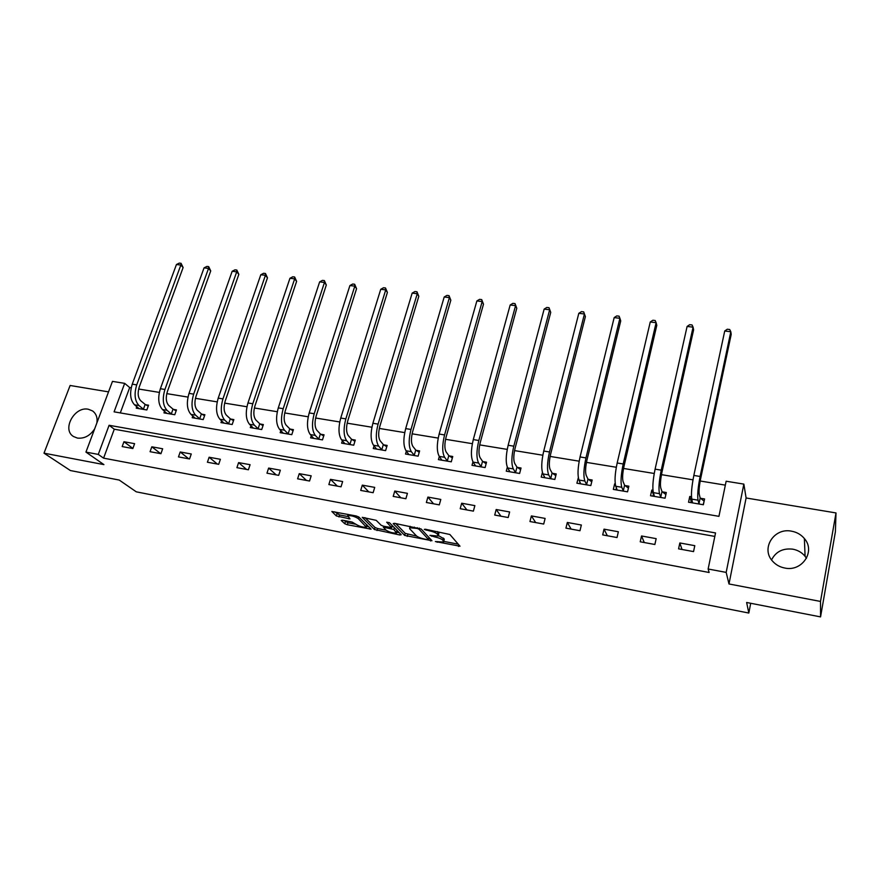 <?xml version="1.0" encoding="UTF-8"?>
<svg xmlns="http://www.w3.org/2000/svg" width="880" height="880" viewBox="0 0 880 880"><rect width="100%" height="100%" fill="white"/><g stroke="black" fill="none" stroke-linecap="round" stroke-linejoin="round"><path stroke-width="1.32" d="M435.358 541.552L459.998 546.205L449.889 534.501L425.293 529.221L424.281 529.419L428.967 530.706C433.059 531.597 435.886 532.73 437.437 534.094L438.251 536.052L429.913 535.359L434.511 536.844C438.559 537.735 441.342 538.835 442.849 540.166L443.641 542.058L435.358 541.552M96.866 422.983C97.658 417.659 96.206 413.644 92.521 410.916L88.352 409.255C74.492 406.054 61.567 429.649 73.546 436.546L77.44 438.086C84.381 438.79 90.123 435.71 94.666 428.846M771.551 559.9C775.808 551.628 782.903 548.053 792.836 549.175C797.841 550.132 801.922 552.508 805.09 556.314L806.476 558.272M784.751 568.029C802.131 572.011 815.837 551.265 804.375 538.549C801.075 534.611 796.807 532.158 791.593 531.19C773.982 527.351 760.507 548.603 772.662 561.275C775.852 564.828 779.889 567.072 784.751 568.029M342.43 520.179L341.231 520.454L344.773 523.732L347.358 524.744L371.096 529.166L358.82 517.011L356.147 515.955L331.859 511.5L336.347 515.944L349.965 518.892L347.71 515.658C351.109 515.394 354.618 516.362 358.215 518.551L366.388 527.186C363.055 527.428 359.612 526.493 356.059 524.359L352.088 522.049L342.43 520.179M98.274 454.41L85.943 452.1L112.464 381.381L124.674 383.361L114.092 411.84L718.938 516.34L726.143 481.228L743.853 484.11L726.176 572.396L708.136 569.008L715.539 532.939L109.098 425.282L98.274 454.41L103.587 458.15L709.137 572.495L708.136 569.008M820.556 616.902L820.512 601.436L836 512.941L835.395 531.762L820.556 616.902L746.636 602.481L748.825 613.052L136.29 491.832L119.251 480.073L70.422 470.547L44 453.167L103.906 464.607L85.943 452.1M836 512.941L746.097 497.981L728.992 583.968L820.512 601.436M728.992 583.968L726.176 572.396M404.657 535.414L431.948 540.727L421.146 528.979L394.548 523.325L393.195 523.611L404.657 535.414L405.24 533.368L416.691 536.107M399.894 534.996L374.44 529.518L362.241 517.341L376.211 520.344L381.095 525.217L383.724 526.262L391.666 527.582L386.683 522.192L389.488 522.731L401.225 534.743L399.894 534.996L400.257 533.742M108.526 391.875L70.125 385.484L44 453.167M748.825 613.052L750.706 603.273M714.824 536.415L114.279 429.209L103.587 458.15M694.793 545.677L679.833 542.96L678.579 548.845L693.55 551.595L694.793 545.677M656.161 538.648L641.531 535.975L640.222 541.794L654.874 544.489L656.161 538.648M618.354 531.762L604.032 529.155L602.69 534.897L617.034 537.537L618.354 531.762M581.35 525.019L567.325 522.467L565.939 528.143L579.986 530.728L581.35 525.019M545.116 518.419L531.377 515.922L529.958 521.532L543.708 524.051L545.116 518.419M509.63 511.962L496.177 509.509L494.714 515.053L508.189 517.528L509.63 511.962M474.87 505.626L461.681 503.228L460.196 508.706L473.385 511.126L474.87 505.626M440.803 499.433L427.889 497.079L426.36 502.491L439.296 504.867L440.803 499.433M407.429 493.35L394.768 491.04L393.206 496.397L405.878 498.718L407.429 493.35M374.715 487.388L362.296 485.133L360.712 490.424L373.142 492.701L374.715 487.388M342.639 481.547L330.462 479.336L328.856 484.561L341.033 486.805L342.639 481.547M311.179 475.827L299.255 473.649L297.616 478.819L309.551 481.019L311.179 475.827M280.335 470.206L268.631 468.072L266.97 473.187L278.685 475.343L280.335 470.206M250.085 464.695L238.601 462.605L236.907 467.665L248.402 469.777L250.085 464.695M220.396 459.294L209.121 457.237L207.416 462.242L218.691 464.31L220.396 459.294M191.268 453.992L180.202 451.979L178.475 456.918L189.541 458.953L191.268 453.992M162.668 448.778L151.822 446.809L150.062 451.704L160.93 453.695L162.668 448.778M134.607 443.674L123.948 441.727L122.177 446.578L132.847 448.536L134.607 443.674M725.34 485.133L700.183 481.008M692.989 479.831L661.452 474.661M654.225 473.484L623.557 468.457M616.297 467.269L586.454 462.374M579.161 461.186L550.121 456.423M542.817 455.224L514.547 450.593M507.221 449.394L479.699 444.884M472.351 443.685L445.555 439.296M438.185 438.086L412.093 433.818M404.712 432.608L379.302 428.439M371.899 427.229L347.149 423.17M339.746 421.96L315.623 418.011M308.209 416.79L284.713 412.94M277.277 411.73L254.375 407.979M246.95 406.758L224.62 403.106M217.184 401.885L195.426 398.321M187.99 397.1L166.771 393.624M159.324 392.403L138.644 389.015M131.197 387.794L129.69 387.552L120.307 412.918M691.471 496.749L689.766 496.463L688.545 502.216L703.373 504.746L704.583 498.96L700.568 498.289M652.949 490.259L651.805 490.061L650.54 495.748L665.06 498.212L666.314 492.514L662.376 491.843M615.241 483.901L614.647 483.802L613.338 489.412L627.55 491.832L628.848 486.189L624.998 485.54M578.336 477.675L576.895 483.208L590.821 485.573L592.163 480.007L588.39 479.369M542.399 472.461L541.222 477.125L554.851 479.446L556.226 473.946L552.53 473.319M507.309 467.203L506.264 471.174L519.618 473.451L521.037 468.017L517.407 467.401M472.956 461.857L472.01 465.344L485.1 467.577L486.541 462.198L482.999 461.604M439.329 456.478L438.438 459.624L451.275 461.813L452.749 456.5L449.273 455.917M406.362 451.154L405.526 454.025L418.11 456.17L419.617 450.912L416.207 450.34M374.055 445.896L373.274 448.525L385.605 450.626L387.145 445.434L383.801 444.873M342.375 440.715L341.627 443.146L353.727 445.203L355.289 440.066L352.011 439.516M311.311 435.611L310.596 437.855L322.465 439.879L324.06 434.797L320.837 434.258M280.841 430.584L280.159 432.674L291.797 434.654L293.414 429.638L290.268 429.099M250.943 425.634L250.294 427.592L261.712 429.539L263.351 424.567L260.26 424.039M221.606 420.761L220.979 422.598L232.188 424.512L233.849 419.584L230.813 419.078M192.808 415.976L192.203 417.703L203.214 419.573L204.897 414.711L201.916 414.205M164.549 411.268L163.966 412.885L174.768 414.733L176.473 409.915L173.547 409.42M136.796 406.637L136.235 408.166L146.839 409.97L148.566 405.207L145.695 404.723M129.69 387.552L124.674 383.361M746.097 497.981L743.853 484.11M114.279 429.209L109.098 425.282M689.766 496.463L691.119 501.248M679.833 542.96L682.022 549.483M641.531 535.975L644.281 542.542M651.805 490.061L653.378 494.439M604.032 529.155L607.332 535.744M614.647 483.802L616.396 487.872M567.325 522.467L571.131 529.1M531.377 515.922L535.689 522.577M496.177 509.509L500.951 516.197M461.681 503.228L466.917 509.938M427.889 497.079L433.554 503.811M394.768 491.04L400.851 497.794M362.296 485.133L368.786 491.898M330.462 479.336L337.337 486.123M299.255 473.649L306.482 480.447M268.631 468.072L276.221 474.892M238.601 462.605L246.521 469.425M209.121 457.237L217.371 464.068M180.202 451.979L188.76 458.81M151.822 446.809L160.666 453.651M123.948 441.727L132.88 448.426M443.85 541.299L444.29 539.044L443.718 541.134M438.581 535.645L444.29 539.044M438.46 535.271L438.9 532.972L438.317 535.084M437.58 531.586L438.9 532.972M443.905 541.409L458.26 544.192M395.769 523.556L405.24 533.368M428.835 538.472L430.1 538.714M427.526 539.66L428.505 539.484L418.968 529.166L417.109 528.429L409.717 527.747L409.684 528.748L416.361 535.81C417.923 537.13 420.684 538.23 424.644 539.099L427.526 539.66M428.549 539.528L429.088 537.625M399.245 532.719L396.759 532.235M394.372 527.725L393.855 529.496L396.528 533.005C393.074 533.269 389.587 532.323 386.056 530.167L377.608 528.506L377.025 530.53M364.969 517.649L375.034 527.494L377.608 528.506M396.704 532.422L397.342 530.772M393.855 529.496L383.328 527.142L386.056 530.167M393.58 526.922L392.007 526.427M366.553 526.625L367.136 525.052M334.741 511.841L339.592 514.943L347.765 516.516M344.036 520.487L347.952 522.742L356.004 524.304M366.63 526.372L368.973 526.834M704.055 501.523L703.131 504.702M690.833 502.601L691.713 498.817M700.183 497.981L699.248 494.373C698.753 491.183 699.226 485.925 700.656 478.599L731.203 334.4L730.818 331.749L700.117 476.465C697.961 487.52 697.268 495.429 698.027 500.181L698.973 503.756L700.183 497.981L703.912 500.973M724.724 331.001L727.265 329.23L729.707 329.516L730.818 331.749L724.724 331.001L693.836 475.442C691.669 486.475 690.987 494.373 691.79 499.125L692.538 502.898M665.863 494.593L665.027 498.212M652.993 496.166L653.631 493.284M661.991 491.546L660.77 487.927C660.077 484.737 660.473 479.523 661.936 472.285L693.616 329.813L693.077 327.162L661.243 470.151C659.032 481.063 658.449 488.906 659.494 493.669L660.726 497.244L661.991 491.546L665.841 494.527M687.104 326.447L689.678 324.687L692.065 324.973L693.077 327.162L687.104 326.447L655.094 469.15C652.872 480.04 652.311 487.872 653.4 492.635L654.456 496.408M615.934 489.852L616.44 487.718M624.591 485.243L623.095 481.613C622.237 478.423 622.545 473.253 624.041 466.103L656.799 325.325L656.117 322.685L623.205 463.969C620.939 474.749 620.466 482.526 621.786 487.278L623.282 490.875L624.591 485.243L628.408 488.103M650.265 321.97L652.861 320.243L655.204 320.529L656.117 322.685L650.265 321.97L617.177 462.99C614.911 473.748 614.46 481.514 615.813 486.266L617.166 490.061M579.656 483.67L580.041 482.075M587.972 479.061L586.223 475.431C585.178 472.252 585.431 467.115 586.96 460.053L620.73 320.925L619.905 318.296L585.959 457.908C583.66 468.567 583.286 476.278 584.87 481.03L586.63 484.627L587.972 479.061L591.723 481.811M614.174 317.603L616.803 315.898L619.091 316.173L619.905 318.296L614.174 317.603L580.063 456.951C577.753 467.599 577.401 475.288 579.018 480.04L580.657 483.846M544.104 477.62L544.412 476.443M552.101 473.022L550.11 469.381C548.9 466.202 549.076 461.109 550.638 454.124L585.387 316.613L584.43 313.995L549.505 451.979C547.151 462.517 546.887 470.162 548.713 474.914L550.726 478.522L552.101 473.022L555.808 475.64M578.809 313.313L581.46 311.63L583.704 311.894L584.43 313.995L578.809 313.313L543.73 451.044C541.376 461.56 541.123 469.194 542.993 473.946L544.896 477.752M583.704 311.894L585.387 316.613M509.289 471.691L509.509 470.833M516.967 467.104L514.734 463.452C513.37 460.273 513.491 455.235 515.075 448.327L550.737 312.389L549.659 309.771L513.799 446.182C511.412 456.599 511.247 464.178 513.304 468.919L515.559 472.538L516.967 467.104L520.619 469.612M544.148 309.111L546.832 307.45L549.032 307.714L549.659 309.771L544.148 309.111L508.145 445.258C505.747 455.664 505.604 463.232 507.705 467.973L509.861 471.79M549.032 307.714L550.737 312.389M475.167 465.883L475.321 465.289M482.548 461.296L480.084 457.644C478.566 454.476 478.621 449.471 480.227 442.64L516.78 308.242L515.581 305.646L478.83 440.495C476.399 450.791 476.333 458.315 478.621 463.045L481.096 466.664L482.548 461.296L486.134 463.716M510.18 304.986L512.875 303.347L515.031 303.611L515.581 305.646L510.18 304.986L473.286 439.593C470.855 449.878 470.8 457.38 473.132 462.121L475.541 465.949M515.031 303.611L516.78 308.242M448.811 455.609L446.138 451.957C444.466 448.789 444.455 443.828 446.094 437.074L483.494 304.183L482.163 301.587L444.565 434.929C442.101 445.104 442.123 452.562 444.631 457.292L447.326 460.922L448.811 455.609L452.353 457.941M476.872 300.949L479.589 299.332L481.701 299.585L482.163 301.587L476.872 300.949L439.142 434.038C436.667 444.213 436.711 451.66 439.252 456.379L441.903 460.218M481.701 299.585L483.494 304.183M415.745 450.032L412.852 446.38C411.059 443.212 410.982 438.295 412.643 431.618L450.835 300.201L449.394 297.616L410.993 429.462C408.496 439.538 408.606 446.941 411.323 451.66L414.227 455.29L415.745 450.032L419.232 452.276M444.202 296.989L446.952 295.394L449.02 295.647L449.394 297.616L444.202 296.989L405.68 428.604C403.172 438.658 403.293 446.039 406.054 450.769L408.925 454.597M449.02 295.647L450.835 300.201M383.317 444.576L380.237 440.913C378.301 437.756 378.169 432.872 379.863 426.261L418.814 296.296L417.263 293.722L378.092 424.116C375.562 434.082 375.749 441.419 378.675 446.127L381.777 449.768L383.317 444.576L386.76 446.732M412.17 293.106L414.931 291.533L416.966 291.775L417.263 293.722L412.17 293.106L372.889 423.269C370.337 433.213 370.546 440.539 373.505 445.258L376.596 449.097M416.966 291.775L418.814 296.296M351.527 439.219L348.249 435.545C346.192 432.399 346.005 427.559 347.71 421.025L387.398 292.457L385.737 289.894L345.84 418.869C343.277 428.725 343.552 436.007 346.665 440.715L349.954 444.345L351.527 439.219L354.915 441.309M380.743 289.289L383.515 287.738L385.517 287.98L385.737 289.894L380.743 289.289L340.736 418.044C338.162 427.878 338.448 435.149 341.594 439.857L344.894 443.696M385.517 287.98L387.398 292.457M320.353 433.961L316.888 430.287C314.699 427.152 314.468 422.345 316.195 415.877L356.565 288.706L354.816 286.143L314.215 413.732C311.619 423.478 311.971 430.705 315.271 435.402L318.747 439.032L320.353 433.961L323.686 435.985M349.91 285.549L352.704 284.02L354.662 284.262L354.816 286.143L349.91 285.549L309.21 412.918C306.603 422.653 306.966 429.858 310.299 434.555L313.797 438.405M354.662 284.262L356.565 288.706M289.762 428.802L286.121 425.139C283.822 422.004 283.536 417.23 285.285 410.839L326.315 285.01L324.456 282.469L283.206 408.694C280.577 418.341 281.006 425.502 284.482 430.188L288.134 433.829L289.762 428.802L293.051 430.76M319.649 281.886L322.454 280.368L324.379 280.599L324.456 282.469L319.649 281.886L278.289 407.891C275.66 417.527 276.1 424.677 279.609 429.363L283.294 433.213M324.379 280.599L326.315 285.01M259.754 423.742L255.948 420.079C253.528 416.955 253.198 412.225 254.958 405.889L296.615 281.391L294.668 278.85L252.791 403.744C250.129 413.292 250.635 420.398 254.276 425.073L258.104 428.714L259.754 423.742L262.999 425.645M289.949 278.278L292.765 276.782L294.657 277.013L294.668 278.85L289.949 278.278L247.962 402.963C245.311 412.489 245.817 419.595 249.491 424.259L253.374 428.109M294.657 277.013L296.615 281.391M230.296 418.781L226.336 415.118C223.806 411.994 223.432 407.308 225.214 401.038L267.465 277.838L265.43 275.308L222.948 398.893C220.264 408.342 220.836 415.393 224.642 420.057L228.635 423.698L230.296 418.781L233.508 420.629M260.799 274.747L263.626 273.273L265.474 273.493L265.43 275.308L260.799 274.747L218.218 398.123C215.534 407.561 216.106 414.601 219.945 419.265L224.004 423.115M265.474 273.493L267.465 277.838M201.399 413.908L197.274 410.245C194.645 407.132 194.227 402.479 196.02 396.275L238.843 274.34L236.72 271.832L193.666 394.13C190.96 403.48 191.598 410.487 195.558 415.14L199.705 418.77L201.399 413.908L204.556 415.701M232.166 271.271L235.015 269.819L236.83 270.039L236.72 271.832L232.166 271.271L189.024 393.382C186.318 402.71 186.956 409.706 190.949 414.359L195.173 418.209M236.83 270.039L238.843 274.34M173.019 409.123L168.751 405.471C166.023 402.358 165.561 397.738 167.365 391.6L210.727 270.908L208.527 268.411L164.934 389.466C162.206 398.717 162.899 405.658 167.013 410.3L171.303 413.941L173.019 409.123L176.132 410.872M204.05 267.872L206.91 266.42L208.692 266.64L208.527 268.411L204.05 267.872L160.38 388.718C157.641 397.958 158.345 404.899 162.492 409.541L166.881 413.391M208.692 266.64L210.727 270.908M145.156 404.426L140.745 400.774C137.918 397.672 137.423 393.085 139.249 387.013L183.117 267.542L180.84 265.056L136.719 384.879C133.98 394.042 134.728 400.928 138.996 405.559L143.429 409.189L145.156 404.426L148.236 406.12M176.44 264.517L179.311 263.098L181.06 263.307L180.84 265.056L176.44 264.517L132.253 384.153C129.503 393.294 130.262 400.18 134.552 404.811L139.095 408.65M181.06 263.307L183.117 267.542M437.36 541.574L437.162 542.267M426.349 529.43L426.14 530.156M431.926 535.59L431.728 536.305M443.432 538.076L442.849 540.166M434.72 536.107L434.511 536.844M438.02 531.982L437.437 534.094M429.165 529.969L428.967 530.706M458.92 544.951L458.513 546.436M430.914 539.616L430.54 540.98M407.814 534.38L407.231 536.426M429.044 537.57L428.505 539.484M419.265 528.099L418.968 529.166M417.318 527.692L417.109 528.429M414.37 527.12L414.161 527.857M375.034 527.494L374.44 529.518M392.183 525.492L391.666 527.263M397.023 530.442L396.517 532.202M391.479 527.626L391.237 528.462M384.846 526.482L384.648 527.186M366.806 524.733L366.322 526.361M358.71 516.912L358.215 518.551M349.041 517.726L348.7 518.859M339.592 514.943L338.976 516.978M336.963 513.909L336.347 515.944M370.15 527.978L369.82 529.122M347.952 522.742L347.358 524.744M345.367 521.73L344.773 523.732M698.027 500.181L691.79 499.125M700.117 476.465L693.836 475.442M659.494 493.669L653.4 492.635M661.243 470.151L655.094 469.15M621.786 487.278L615.813 486.266M623.205 463.969L617.177 462.99M584.87 481.03L579.018 480.04M585.959 457.908L580.063 456.951M548.713 474.914L542.993 473.946M549.505 451.979L543.73 451.044M513.304 468.919L507.705 467.973M513.799 446.182L508.145 445.258M478.621 463.045L473.132 462.121M478.83 440.495L473.286 439.593M444.631 457.292L439.252 456.379M444.565 434.929L439.142 434.038M411.323 451.66L406.054 450.769M410.993 429.462L405.68 428.604M378.675 446.127L373.505 445.258M378.092 424.116L372.889 423.269M346.665 440.715L341.594 439.857M345.84 418.869L340.736 418.044M315.271 435.402L310.299 434.555M314.215 413.732L309.21 412.918M284.482 430.188L279.609 429.363M283.206 408.694L278.289 407.891M254.276 425.073L249.491 424.259M252.791 403.744L247.962 402.963M224.642 420.057L219.945 419.265M222.948 398.893L218.218 398.123M195.558 415.14L190.949 414.359M193.666 394.13L189.024 393.382M167.013 410.3L162.492 409.541M164.934 389.466L160.38 388.718M138.996 405.559L134.552 404.811M136.719 384.879L132.253 384.153M92.521 410.916L93.357 411.554M804.375 538.549L805.09 556.314M410.124 526.306L409.717 527.747M392.249 525.558L391.732 527.351M383.592 526.24L383.328 527.142M348.084 514.404L347.71 515.658"/></g></svg>
